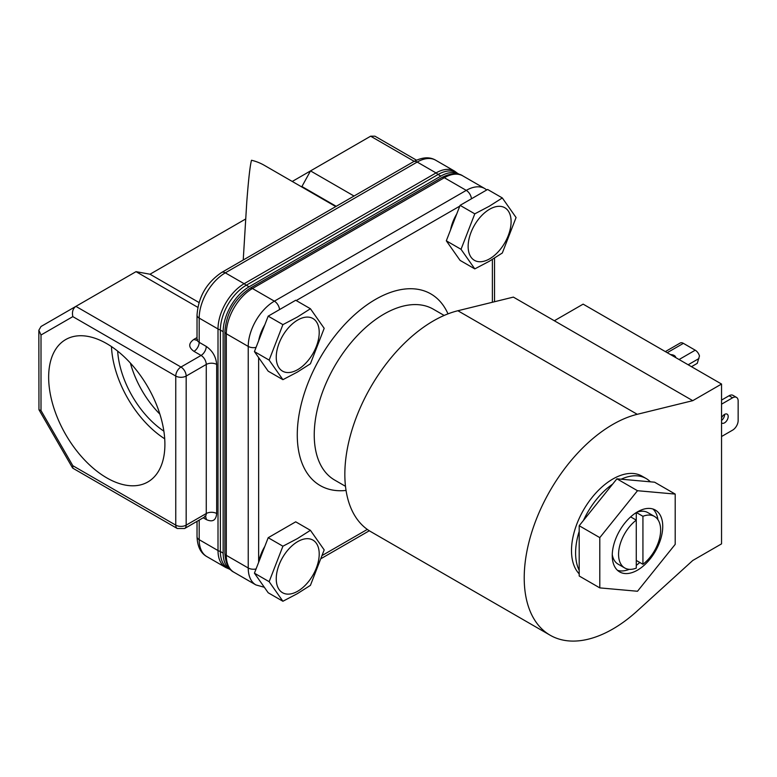<?xml version="1.0" encoding="UTF-8"?>
<svg xmlns="http://www.w3.org/2000/svg" width="777" height="777" viewBox="0 0 777 777"><rect width="100%" height="100%" fill="white"/><g stroke="black" fill="none" stroke-linecap="round" stroke-linejoin="round"><path stroke-width="1.17" d="M636.373 512.519L642.929 516.297A29.749 17.181 -60 0 1 654.477 516.433L647.833 512.606A29.749 17.181 120 0 0 636.742 512.286M636.276 512.577L636.276 520.134L630.652 516.88M642.929 516.297L642.929 564.277L636.276 560.44M654.477 516.433A29.749 17.181 -60 0 1 659.615 538.14A29.749 17.181 -60 0 1 642.929 564.277M612.266 554.691A29.749 17.181 120 0 0 618.084 564.131L624.727 567.968A29.749 17.181 -60 0 1 619.59 546.27A29.749 17.181 -60 0 1 636.276 520.134L636.276 568.113A29.749 17.181 -60 0 1 624.727 567.968M106.779 343.657A82.197 47.455 -120 0 0 66.56 339.093A82.197 47.455 -120 0 0 52.846 404.652A82.197 47.455 -120 0 0 106.779 477.884A82.197 47.455 -120 0 0 148.737 481.429A82.197 47.455 -120 0 0 160.237 415.297A82.197 47.455 -120 0 0 106.779 343.657M111.461 346.571A79.613 45.969 -120 0 0 164.714 438.811M117.667 351.126A70.94 40.958 -120 0 0 163.869 431.157M130.4 363.082A70.94 40.958 -120 0 0 159.887 414.151M636.276 565.345A35.703 20.61 120 0 0 639.801 562.47M657.934 519.706A35.703 20.61 120 0 0 652.933 509.013M637.499 570.143A35.703 20.61 120 0 0 660.819 538.675A35.703 20.61 120 0 0 655.351 510.071A35.703 20.61 120 0 0 637.499 511.839A35.703 20.61 120 0 0 614.17 543.298A35.703 20.61 120 0 0 619.648 571.911A35.703 20.61 120 0 0 637.499 570.143M457.876 310.742L513.374 297.105L554.341 320.755L583.129 304.137L721.542 384.042L721.542 543.871L692.754 560.489L637.257 610.936A125.272 72.329 -60 0 1 612.81 629.02A125.272 72.329 -60 0 1 550.165 635.227A125.272 72.329 -60 0 1 530.963 534.838A125.272 72.329 -60 0 1 612.81 424.446A125.272 72.329 -60 0 1 637.257 414.306L457.876 310.742A125.272 72.329 120 0 0 433.43 320.882A125.272 72.329 120 0 0 351.583 431.274A125.272 72.329 120 0 0 370.794 531.662L550.165 635.227M444.153 315.443L433.333 309.197A98.65 56.954 120 0 0 384.003 314.083A98.65 56.954 120 0 0 319.551 401.019A98.65 56.954 120 0 0 334.673 480.069L345.493 486.315M447.999 313.859A110.655 63.889 120 0 0 375.514 299.388A110.655 63.889 120 0 0 298.727 416.734A110.655 63.889 120 0 0 346.047 490.442M724.64 414.355A5.167 2.982 -60 0 1 721.542 420.435M721.542 417.929A5.167 2.982 -60 0 1 724.533 414.413A5.167 2.982 -60 0 1 727.117 414.151A5.167 2.982 -60 0 1 727.903 418.298A5.167 2.982 -60 0 1 724.533 422.853A5.167 2.982 -60 0 1 721.95 423.106A5.167 2.982 -60 0 1 721.542 422.785M675.737 357.595A5.245 3.03 0 0 0 674.203 355.507A5.245 3.03 0 0 0 670.57 354.613M280.662 308.935A30.381 17.541 120 0 0 279.565 309.537A30.381 17.541 120 0 0 278.477 310.198M264.821 324.825A30.381 17.541 120 0 0 258.673 340.676M472.552 198.154A30.381 17.541 120 0 0 471.464 198.747A30.381 17.541 120 0 0 470.376 199.407M450.563 229.885A30.381 17.541 -60 0 1 456.711 214.034M258.673 562.247A30.381 17.541 -60 0 1 264.821 546.406M278.477 531.779A30.381 17.541 -60 0 1 279.565 531.118A30.381 17.541 -60 0 1 280.662 530.516M297.727 369.629A30.381 17.541 -60 0 1 276.243 357.226A30.381 17.541 -60 0 1 297.727 320.017A30.381 17.541 -60 0 1 319.211 332.42A30.381 17.541 -60 0 1 297.727 369.629M310.421 308.741L297.309 317.065L282.906 324.631L269.143 360.101L282.906 379.671L297.309 372.105L310.421 363.782L324.184 328.321L310.421 308.741L295.707 300.252L268.191 316.142L254.429 351.602L268.191 371.183L282.906 379.671M489.617 258.838A30.381 17.541 -60 0 1 468.142 246.435A30.381 17.541 -60 0 1 489.617 209.236A30.381 17.541 -60 0 1 511.101 221.63A30.381 17.541 -60 0 1 489.617 258.838M502.321 197.95L489.209 206.274L474.796 213.84L461.033 249.31L474.796 268.891L489.209 261.315L502.321 253.001L516.074 217.531L502.321 197.95L487.606 189.462L460.081 205.351L446.319 240.812L460.081 260.392L474.796 268.891M297.727 591.21A30.381 17.541 -60 0 1 276.243 578.807A30.381 17.541 -60 0 1 297.727 541.598A30.381 17.541 -60 0 1 319.211 554.001A30.381 17.541 -60 0 1 297.727 591.21M310.421 530.322L297.309 538.646L282.906 546.212L269.143 581.682L282.906 601.252L297.309 593.686L310.421 585.363L324.184 549.902L310.421 530.322L295.707 521.823L268.191 537.713L254.429 573.183L268.191 592.764L282.906 601.252M335.771 206.585L264.277 165.307A138.743 80.099 120 0 0 251.505 160.256C250.077 165.433 248.494 179.39 246.765 202.117L243.23 260.013M579.195 573.863A58.411 33.722 -60 0 1 576.078 526.116A58.411 33.722 -60 0 1 612.81 479.04A58.411 33.722 -60 0 1 642.006 476.146L646.105 478.515A58.411 33.722 -60 0 1 650.359 481.818L654.603 482.196L675.203 494.085L637.499 490.714L599.795 537.626L599.795 587.888L637.499 591.258L675.203 544.356L675.203 494.085M579.195 570.337A58.411 33.722 -60 0 1 579.195 531.4L579.195 576L599.795 587.888M579.195 531.4L579.195 525.728L583.449 520.444A58.411 33.722 -60 0 1 612.655 484.11L616.899 478.826L621.153 479.205A58.411 33.722 -60 0 1 646.105 478.515M554.341 320.755L692.754 400.67L637.257 414.306M721.542 384.042L692.754 400.67M721.542 436.528L732.614 430.137A7.828 4.516 120 0 0 738.15 420.551L738.15 400.99A7.828 4.516 120 0 0 736.528 397.406A7.828 4.516 120 0 0 732.614 397.785L721.542 404.186M736.528 397.406L732.983 395.357A7.828 4.516 120 0 0 729.069 395.746L721.542 400.087M665.345 351.602L680.186 343.036A6.42 3.71 60 0 1 683.391 343.356L695.24 350.194L679.079 359.528M691.481 366.686L697.26 363.354L699.465 355.963A6.42 3.71 -120 0 0 695.24 350.194M282.906 324.631L268.191 316.142M269.143 360.101L254.429 351.602M474.796 213.84L460.081 205.351M461.033 249.31L446.319 240.812M282.906 546.212L268.191 537.713M269.143 581.682L254.429 573.183M459.45 174.436A36.645 21.154 120 0 0 459.168 174.271A36.645 21.154 120 0 0 440.841 176.088L249.067 286.81A36.645 21.154 120 0 0 223.154 331.682L223.154 553.137A36.645 21.154 120 0 0 230.74 569.91A36.645 21.154 120 0 0 231.031 570.075M223.154 553.137L220.386 551.544A36.645 21.154 120 0 0 227.972 568.317L230.74 569.91M220.386 551.544L220.386 330.089L223.154 331.682M249.067 286.81L246.299 285.208A36.645 21.154 120 0 0 220.386 330.089M246.299 285.208L438.073 174.485L440.841 176.088M459.168 174.271L456.4 172.669A36.645 21.154 120 0 0 438.073 174.485M354.04 196.037L310.518 170.911L301.923 186.519L336.218 206.323M197.814 307.342L136.014 271.659L150.01 274.223L199.019 302.525M204.739 516.171L205.769 516.608L204.739 516.899A7.362 4.254 -120 0 0 206.264 513.529L206.264 364.452A7.362 4.254 -120 0 0 201.058 355.439L180.963 367.035L75.884 306.371L136.014 271.659M292.249 181.459L370.639 136.198L414.17 161.325M245.581 219.046L150.01 274.223M435.683 160.217L454.506 171.086A36.956 21.338 120 0 0 436.033 172.921L417.2 162.053A7.362 4.254 60 0 0 413.529 161.684C422.251 157.1 429.642 156.614 435.683 160.217A36.956 21.338 120 0 0 417.2 162.053L225.311 272.844A36.956 21.338 120 0 0 199.184 318.104L199.184 342.327L206.264 346.425C212.558 350.806 216.025 356.808 216.676 364.452L216.676 513.529A7.362 4.244 180 0 0 206.264 513.529L186.169 525.135A7.362 4.244 180 0 1 175.757 525.135L72.834 465.714L72.834 468.201L177.282 528.506L184.644 528.506L204.739 516.899M75.884 306.371C72.873 308.566 71.863 311.995 72.834 316.627L41.006 335.004L38.85 330.244L41.006 326.505L75.884 306.371L41.006 326.505M416.482 160.169L374.951 136.198L370.639 136.198M41.006 335.004L41.006 410.577L38.957 409.732L38.85 330.244M583.449 520.444L612.655 484.11M621.153 479.205L650.359 481.818M579.195 525.728L599.795 537.626M637.499 490.714L616.899 478.826M617.521 570.347A35.703 20.61 120 0 0 629.283 569.327M667.229 352.69L683.391 343.356M258.644 357.595L258.644 562.325M322.465 555.312L367.317 529.419M492.385 302.263L492.385 259.431M459.78 206.128L296.241 300.553M732.614 397.785L729.069 395.746M688.16 364.772L698.941 358.537M256.06 347.387A7.362 4.244 180 0 1 248.232 346.425L248.232 567.997A7.362 4.244 0 0 0 256.06 568.968M471.435 198.766A7.362 4.254 -120 0 0 466.258 190.375L274.368 301.165A7.362 4.254 60 0 1 279.545 309.547M233.964 572.26A36.956 21.338 120 0 1 226.311 555.341L248.232 567.997A36.956 21.338 120 0 0 255.886 584.916L233.964 572.26C228.564 569.667 225.544 563.364 224.883 553.36A4.856 2.807 0 0 0 226.311 555.341L226.311 333.76L248.232 346.425A36.956 21.338 120 0 1 274.368 301.165L252.438 288.5L444.337 177.719L466.258 190.375A36.956 21.338 120 0 1 484.731 188.539L462.81 175.884A36.956 21.338 120 0 0 444.337 177.719A4.856 2.807 -120 0 0 441.909 177.477L250.009 288.267A4.856 2.807 60 0 1 252.438 288.5A36.956 21.338 120 0 0 226.311 333.76A4.856 2.807 180 0 1 224.883 331.779L224.883 553.36M413.529 161.684L221.63 272.474A7.362 4.254 60 0 1 225.311 272.844L244.133 283.712L436.033 172.921A7.362 4.254 60 0 1 438.014 174.524M221.63 272.474C206.536 282.702 198.339 296.911 197.028 315.093A7.362 4.244 -0 0 0 199.184 318.104L218.007 328.972A36.956 21.338 120 0 1 244.133 283.712A7.362 4.254 60 0 1 246.124 285.314M199.184 520.114L199.184 539.685L218.007 550.553L218.007 328.972A7.362 4.244 -0 0 0 220.386 329.885M197.028 521.357L197.028 536.674A7.362 4.244 0 0 0 199.184 539.685A36.956 21.338 120 0 0 206.837 556.594L225.66 567.463A36.956 21.338 120 0 1 218.007 550.553A7.362 4.244 0 0 0 220.386 551.466M216.676 513.529C216.025 520.415 212.558 522.426 206.264 519.541L203.215 517.783M206.264 519.541A7.362 4.254 120 0 0 205.342 516.656M184.644 528.506A7.362 4.254 60 0 0 186.169 525.135L186.169 376.058A7.362 4.244 180 0 1 175.757 376.058A7.362 4.254 120 0 1 180.963 367.035A7.362 4.254 60 0 1 186.169 376.058L206.264 364.452A7.362 4.244 180 0 1 216.676 364.452M197.028 315.093L197.028 339.326A7.362 4.244 0 0 0 199.184 342.327A7.362 4.254 120 0 1 193.978 351.35L201.058 355.439A7.362 4.254 120 0 0 206.264 346.425M193.978 351.35C188.335 347.338 188.335 343.337 193.978 339.326A7.362 4.254 -120 0 0 196.94 339.967M193.978 339.326L197.028 337.568M72.834 316.627L175.757 376.058L175.757 525.135A7.362 4.254 120 0 0 177.282 528.506M41.006 410.577L72.834 465.714M494.541 258.11L494.541 301.729M369.308 530.759L321.445 558.401M264.335 587.276L255.886 584.916M486.79 189.928L484.731 188.539M224.883 331.779C226.282 313.248 234.654 298.737 250.009 288.267M441.909 177.477C450.903 173.038 457.867 172.504 462.81 175.884M454.506 171.086L457.595 173.358M225.66 567.463L229.166 569.007M197.028 536.674C197.416 546.522 200.689 553.166 206.837 556.594M197.659 339.695L196.766 340.365L197.028 339.326M72.543 467.909L38.957 409.732"/></g></svg>

